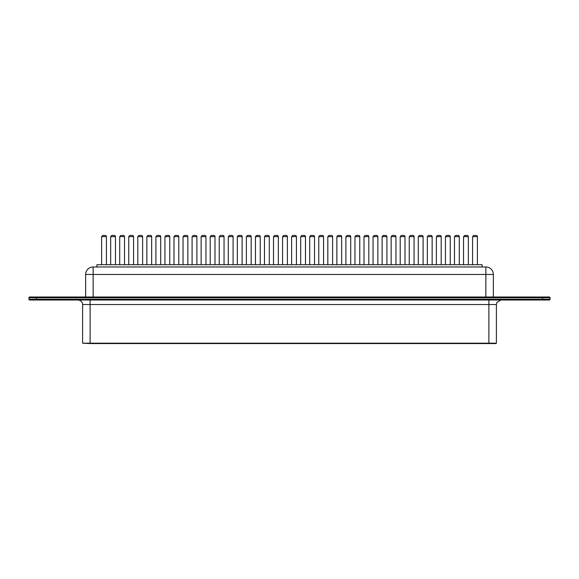 <?xml version="1.0" encoding="UTF-8"?>
<svg xmlns="http://www.w3.org/2000/svg" width="579" height="579" viewBox="0 0 579 579"><rect width="100%" height="100%" fill="white"/><g stroke="black" fill="none" stroke-linecap="round" stroke-linejoin="round"><path stroke-width="0.87" d="M90.114 343.564L82.602 343.188L496.398 343.188L496.022 343.564L90.114 343.564L90.114 304.518L488.886 304.518L488.886 343.564M550.05 297.758L28.95 297.758A0.753 0.753 0 0 1 29.703 297.005L549.297 297.005A0.753 0.753 0 0 1 550.05 297.758L550.05 299.263A0.753 0.753 0 0 1 549.297 300.009L29.703 300.009A0.753 0.753 0 0 1 28.95 299.263A0.753 0.753 0 0 0 29.703 300.009M29.703 297.005A0.753 0.753 0 0 0 28.95 297.758L28.95 299.263L36.455 299.263L36.455 300.009M493.359 274.482L85.641 274.482A7.505 7.505 0 0 1 93.147 266.977L485.853 266.977A7.505 7.505 0 0 1 493.359 274.482L493.359 297.005M85.641 274.482L85.641 297.005M96.903 266.977L96.903 264.719L482.097 264.719L482.097 266.977M142.615 264.719L142.615 236.637A1.201 1.201 0 0 0 141.414 235.436L139.011 235.436L141.414 235.436M178.802 264.719L178.802 236.637A1.201 1.201 0 0 0 177.601 235.436L175.198 235.436L177.601 235.436M160.709 264.719L160.709 236.637A1.201 1.201 0 0 0 159.507 235.436L157.104 235.436L159.507 235.436M133.561 264.719L133.561 236.637A1.201 1.201 0 0 0 132.359 235.436L129.957 235.436L132.359 235.436M151.662 264.719L151.662 236.637A1.201 1.201 0 0 0 150.46 235.436L148.058 235.436L150.46 235.436L148.058 235.436L146.856 236.637L146.856 264.719M169.756 264.719L169.756 236.637A1.201 1.201 0 0 0 168.554 235.436L166.151 235.436L168.554 235.436L166.151 235.436L164.95 236.637L164.95 264.719M224.044 264.719L224.044 236.637A1.201 1.201 0 0 0 222.843 235.436L220.44 235.436L222.843 235.436L220.44 235.436L219.238 236.637L219.238 264.719M214.997 264.719L214.997 236.637A1.201 1.201 0 0 0 213.796 235.436L211.393 235.436L213.796 235.436M205.95 264.719L205.95 236.637A1.201 1.201 0 0 0 204.749 235.436L202.346 235.436L204.749 235.436L202.346 235.436L201.145 236.637L201.145 264.719M187.849 264.719L187.849 236.637A1.201 1.201 0 0 0 186.648 235.436L184.245 235.436L186.648 235.436L184.245 235.436L183.044 236.637L183.044 264.719M196.896 264.719L196.896 236.637A1.201 1.201 0 0 0 195.695 235.436L193.292 235.436L195.695 235.436M287.379 264.719L287.379 236.637A1.201 1.201 0 0 0 286.178 235.436L283.775 235.436L286.178 235.436M278.333 264.719L278.333 236.637A1.201 1.201 0 0 0 277.131 235.436L274.728 235.436L277.131 235.436L274.728 235.436L273.527 236.637L273.527 264.719M269.286 264.719L269.286 236.637A1.201 1.201 0 0 0 268.084 235.436L265.681 235.436L268.084 235.436M242.138 264.719L242.138 236.637A1.201 1.201 0 0 0 240.936 235.436L238.534 235.436L240.936 235.436L238.534 235.436L237.332 236.637L237.332 264.719L237.332 236.637L242.138 236.637M251.185 264.719L251.185 236.637A1.201 1.201 0 0 0 249.983 235.436L247.58 235.436L249.983 235.436M260.232 264.719L260.232 236.637A1.201 1.201 0 0 0 259.03 235.436L256.635 235.436L259.03 235.436L256.635 235.436L255.433 236.637L255.433 264.719M233.091 264.719L233.091 236.637A1.201 1.201 0 0 0 231.889 235.436L229.487 235.436L231.889 235.436M459.292 264.719L459.292 236.637A1.201 1.201 0 0 0 458.09 235.436L455.687 235.436L458.09 235.436L455.687 235.436L454.486 236.637L454.486 264.719M450.245 264.719L450.245 236.637A1.201 1.201 0 0 0 449.043 235.436L446.641 235.436L449.043 235.436M441.191 264.719L441.191 236.637A1.201 1.201 0 0 0 439.989 235.436L437.586 235.436L439.989 235.436L437.586 235.436L436.385 236.637L436.385 264.719M423.097 264.719L423.097 236.637A1.201 1.201 0 0 0 421.896 235.436L419.493 235.436L421.896 235.436L419.493 235.436L418.291 236.637L418.291 264.719M432.144 264.719L432.144 236.637A1.201 1.201 0 0 0 430.942 235.436L428.54 235.436L430.942 235.436M395.956 264.719L395.956 236.637A1.201 1.201 0 0 0 394.755 235.436L392.352 235.436L394.755 235.436M405.003 264.719L405.003 236.637A1.201 1.201 0 0 0 403.802 235.436L401.399 235.436L403.802 235.436L401.399 235.436L400.198 236.637L400.198 264.719M386.91 264.719L386.91 236.637A1.201 1.201 0 0 0 385.708 235.436L383.305 235.436L385.708 235.436L383.305 235.436L382.104 236.637L382.104 264.719L382.104 236.637L386.91 236.637M414.05 264.719L414.05 236.637A1.201 1.201 0 0 0 412.849 235.436L410.446 235.436L412.849 235.436M309.714 236.637L314.52 236.637L314.52 264.719L314.52 236.637A1.201 1.201 0 0 0 313.319 235.436L310.916 235.436L313.319 235.436L310.916 235.436L309.714 236.637L309.714 264.719M323.567 264.719L323.567 236.637A1.201 1.201 0 0 0 322.365 235.436L319.97 235.436L322.365 235.436M368.809 264.719L368.809 236.637A1.201 1.201 0 0 0 367.607 235.436L365.204 235.436L367.607 235.436L365.204 235.436L364.003 236.637L364.003 264.719M350.715 264.719L350.715 236.637A1.201 1.201 0 0 0 349.513 235.436L347.111 235.436L349.513 235.436L347.111 235.436L345.909 236.637L345.909 264.719M332.621 264.719L332.621 236.637A1.201 1.201 0 0 0 331.42 235.436L329.017 235.436L331.42 235.436L329.017 235.436L327.815 236.637L327.815 264.719M341.668 264.719L341.668 236.637A1.201 1.201 0 0 0 340.466 235.436L338.064 235.436L340.466 235.436M359.762 264.719L359.762 236.637A1.201 1.201 0 0 0 358.56 235.436L356.157 235.436L358.56 235.436M377.855 264.719L377.855 236.637A1.201 1.201 0 0 0 376.654 235.436L374.251 235.436L376.654 235.436M291.621 236.637L296.426 236.637L296.426 264.719L296.426 236.637A1.201 1.201 0 0 0 295.225 235.436L292.822 235.436L295.225 235.436L292.822 235.436L291.621 236.637L291.621 264.719M305.473 264.719L305.473 236.637A1.201 1.201 0 0 0 304.272 235.436L301.869 235.436L304.272 235.436M124.514 264.719L124.514 236.637A1.201 1.201 0 0 0 123.313 235.436L120.91 235.436L123.313 235.436M477.386 264.719L477.386 236.637A1.201 1.201 0 0 0 476.184 235.436L473.781 235.436L476.184 235.436M468.339 264.719L468.339 236.637A1.201 1.201 0 0 0 467.137 235.436L464.734 235.436L467.137 235.436M110.661 264.719L110.661 236.637L115.467 236.637L115.467 264.719L115.467 236.637A1.201 1.201 0 0 0 114.266 235.436L111.863 235.436L114.266 235.436M106.42 264.719L106.42 236.637A1.201 1.201 0 0 0 105.219 235.436L102.816 235.436L105.219 235.436M82.602 343.188L82.602 304.518L90.114 304.518L90.114 300.009M488.886 300.009L488.886 304.518L496.398 304.518L496.398 343.188M550.05 299.263L36.455 299.263L36.455 297.005M542.545 297.005L542.545 300.009M485.853 266.977L485.853 297.005M93.147 266.977L93.147 297.005M142.615 236.637L137.809 236.637L137.809 264.719M178.802 236.637L173.997 236.637L173.997 264.719M160.709 236.637L155.903 236.637L155.903 264.719M133.561 236.637L128.755 236.637L128.755 264.719M151.662 236.637L146.856 236.637M169.756 236.637L164.95 236.637M224.044 236.637L219.238 236.637M214.997 236.637L210.191 236.637L210.191 264.719M205.95 236.637L201.145 236.637M187.849 236.637L183.044 236.637M196.896 236.637L192.09 236.637L192.09 264.719M287.379 236.637L282.574 236.637L282.574 264.719M278.333 236.637L273.527 236.637M269.286 236.637L264.48 236.637L264.48 264.719M251.185 236.637L246.379 236.637L246.379 264.719M260.232 236.637L255.433 236.637M233.091 236.637L228.285 236.637L228.285 264.719M459.292 236.637L454.486 236.637M450.245 236.637L445.439 236.637L445.439 264.719M441.191 236.637L436.385 236.637M423.097 236.637L418.291 236.637M432.144 236.637L427.338 236.637L427.338 264.719M395.956 236.637L391.151 236.637L391.151 264.719M405.003 236.637L400.198 236.637M414.05 236.637L409.244 236.637L409.244 264.719M323.567 236.637L318.768 236.637L318.768 264.719M368.809 236.637L364.003 236.637M350.715 236.637L345.909 236.637M332.621 236.637L327.815 236.637M341.668 236.637L336.862 236.637L336.862 264.719M359.762 236.637L354.956 236.637L354.956 264.719M377.855 236.637L373.05 236.637L373.05 264.719M305.473 236.637L300.667 236.637L300.667 264.719M124.514 236.637L119.708 236.637L119.708 264.719M477.386 236.637L472.58 236.637L472.58 264.719M468.339 236.637L463.533 236.637L463.533 264.719M106.42 236.637L101.615 236.637L101.615 264.719M82.602 304.518C82.804 304.453 82.616 300.689 78.1 300.009M496.398 304.518L496.956 302.347L500.9 300.009M128.755 236.637L129.957 235.436L128.755 236.637M137.809 236.637L139.011 235.436M173.997 236.637L175.198 235.436M155.903 236.637L157.104 235.436M210.191 236.637L211.393 235.436M192.09 236.637L193.292 235.436M282.574 236.637L283.775 235.436M264.48 236.637L265.681 235.436M246.379 236.637L247.58 235.436M228.285 236.637L229.487 235.436M445.439 236.637L446.641 235.436M427.338 236.637L428.54 235.436M391.151 236.637L392.352 235.436M409.244 236.637L410.446 235.436M318.768 236.637L319.97 235.436M336.862 236.637L338.064 235.436M354.956 236.637L356.157 235.436M373.05 236.637L374.251 235.436M300.667 236.637L301.869 235.436M119.708 236.637L120.91 235.436M472.58 236.637L473.781 235.436M463.533 236.637L464.734 235.436M110.661 236.637L111.863 235.436L110.661 236.637M101.615 236.637L102.816 235.436"/></g></svg>
